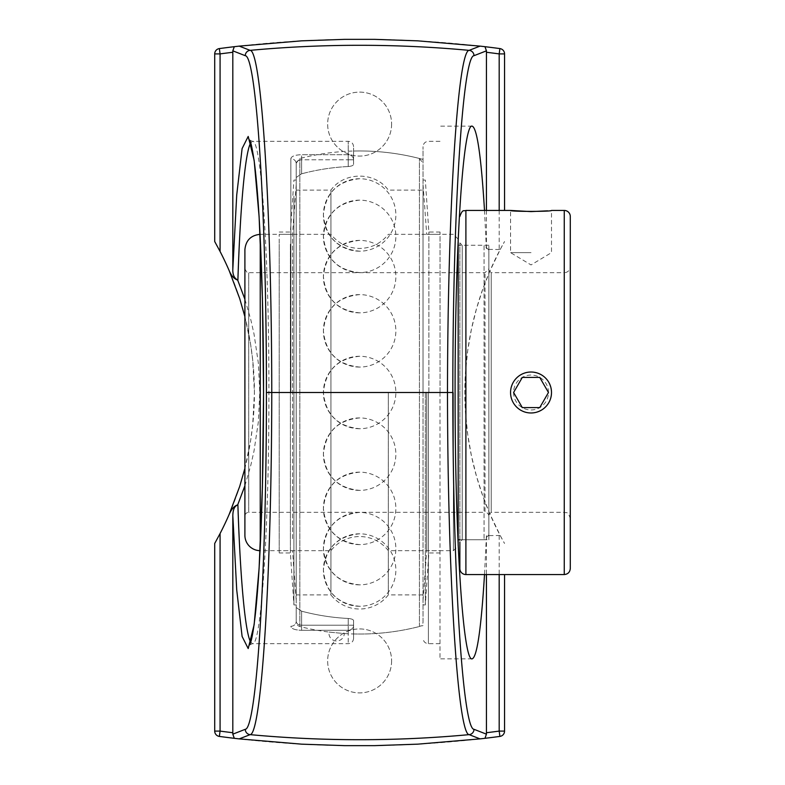 <?xml version="1.0" encoding="UTF-8"?>
<svg xmlns="http://www.w3.org/2000/svg" width="785" height="785" viewBox="0 0 785 785"><rect width="100%" height="100%" fill="white"/><g stroke="black" fill="none" stroke-linecap="round" stroke-linejoin="round"><path stroke-width="0.59" stroke-dasharray="3.92 2.94" d="M484.512 210.439L486.435 249.365L500.192 249.522L489.732 271.433L482.687 289.371L476.475 308.799L471.412 329.308L467.732 350.444L465.544 371.697L464.838 392.5L465.544 413.302L467.732 434.556L471.412 455.692L476.475 476.201L482.687 495.629L489.732 513.567L500.192 535.478L486.435 535.635L484.512 574.561M440.002 392.5L440.002 658.86L440.002 392.5M486.435 535.635L486.435 574.561M486.435 210.439L486.435 249.365M391.607 660.911A31.979 31.979 0 0 1 359.628 692.89A31.979 31.979 0 0 1 327.649 660.911A31.979 31.979 0 0 1 359.628 628.932A31.979 31.979 0 0 1 391.607 660.911A31.979 31.979 0 0 0 359.628 628.932A31.979 31.979 0 0 0 327.649 660.911A31.979 31.979 0 0 0 359.628 692.89A31.979 31.979 0 0 0 391.607 660.911M391.607 124.089A31.979 31.979 0 0 1 359.628 156.068A31.979 31.979 0 0 1 327.649 124.089A31.979 31.979 0 0 1 359.628 92.11A31.979 31.979 0 0 1 391.607 124.089A31.979 31.979 0 0 0 359.628 92.11A31.979 31.979 0 0 0 327.649 124.089A31.979 31.979 0 0 0 359.628 156.068A31.979 31.979 0 0 0 391.607 124.089M504.549 574.561L504.549 731.1A5.367 5.367 0 0 1 499.898 736.418A1059.387 1059.387 0 0 1 219.358 736.418A5.367 5.367 0 0 1 214.707 731.1L214.707 543.465A306.758 306.758 0 0 0 254.418 392.5L252.701 424.911L250.592 440.836L244.9 468.351M244.9 316.649L250.592 344.164L252.701 360.089L254.418 392.5A306.758 306.758 0 0 0 214.707 241.535L214.707 53.9A5.367 5.367 0 0 1 219.358 48.582A1059.387 1059.387 0 0 1 499.898 48.582A5.367 5.367 0 0 1 504.549 53.9L504.549 210.439M500.192 249.522L504.549 241.535A306.758 306.758 0 0 0 504.549 543.465L500.192 535.478M244.9 485.768L250.837 465.152L253.997 451.11L258.324 422.134L259.786 392.5L258.324 362.866L253.997 333.89L250.837 319.848L244.9 299.232M423.036 621.877L423.036 146.687L423.036 621.877A4.788 4.788 0 0 1 419.425 626.518L419.425 158.482L419.425 626.518A241.535 241.535 0 0 1 344.291 633.554L329.052 632.092A241.535 241.535 0 0 1 299.831 626.518A4.788 4.788 0 0 1 296.22 621.877L296.22 163.123L296.22 392.5L296.22 177.469L301.597 173.809L296.22 177.469L296.22 163.712C296.455 161.317 298.251 160.003 301.597 159.787C298.251 160.003 296.465 161.308 296.22 163.712L296.22 621.288A5.367 4.995 180 0 1 290.852 626.283C291.323 628.736 294.905 630.07 301.597 630.296C294.915 630.08 291.333 628.736 290.852 626.283A5.367 4.995 180 0 0 296.22 621.288L296.22 607.531L301.597 611.191L296.22 607.531L296.22 621.288C296.455 623.683 298.251 624.997 301.597 625.213C298.251 624.997 296.465 623.692 296.22 621.288L296.22 163.712A5.367 4.995 0 0 0 290.852 158.717C291.323 156.264 294.905 154.93 301.597 154.704C294.915 154.92 291.333 156.264 290.852 158.717A5.367 4.995 0 0 1 296.22 163.712L296.22 621.877M250.729 142.85L252.535 141.32C261.297 138.572 269.098 258.275 268.912 392.5C269.098 526.764 261.287 646.497 252.535 643.68L250.729 642.15M348.216 630.296A5.367 5.083 0 0 0 353.584 625.213C353.584 642.581 353.584 642.581 353.584 625.213L353.584 620.611C353.328 619.493 351.533 618.776 348.216 618.472C351.543 618.776 353.328 619.493 353.584 620.611L353.584 625.213L348.216 625.213L353.584 625.213A5.367 5.083 180 0 1 348.216 630.296L348.216 643.68L348.216 630.296L301.597 630.296L348.216 630.296L348.216 625.213L301.597 625.213L301.597 630.296L301.597 625.213L348.216 625.213L348.216 618.472A226.257 226.257 0 0 1 301.597 611.191A226.257 226.257 0 0 0 348.216 618.472L348.216 630.296M353.584 159.787A5.367 5.083 180 0 0 348.216 154.704L348.216 141.32L348.216 154.704L301.597 154.704L348.216 154.704A5.367 5.083 0 0 1 353.584 159.787C353.584 142.419 353.584 142.419 353.584 159.787L353.584 164.389L353.584 159.787L348.216 159.787L348.216 154.704L348.216 159.787L353.584 159.787M348.216 166.528C351.543 166.224 353.328 165.507 353.584 164.389C353.328 165.507 351.533 166.224 348.216 166.528A226.257 226.257 0 0 0 301.597 173.809A226.257 226.257 0 0 1 348.216 166.528L348.216 159.787L348.216 166.528M353.584 620.611L353.584 633.966L353.584 620.611M353.584 164.389L353.584 151.034L353.584 164.389M359.628 178.725C337.648 180.893 325.569 192.973 323.4 214.953C325.569 236.942 337.648 249.022 359.628 251.19A36.228 36.228 0 0 0 395.856 214.953A36.228 36.228 0 0 0 359.628 178.725A36.228 36.228 0 0 0 323.4 214.953A36.228 36.228 0 0 0 359.628 251.19M359.628 294.611C337.648 296.779 325.569 308.858 323.4 330.838C325.569 352.828 337.648 364.897 359.628 367.076A36.228 36.228 0 0 0 395.856 330.838A36.228 36.228 0 0 0 359.628 294.611A36.228 36.228 0 0 0 323.4 330.838A36.228 36.228 0 0 0 359.628 367.076M359.628 512.399C337.648 514.567 325.569 526.647 323.4 548.627C325.569 570.616 337.648 582.686 359.628 584.854A36.228 36.228 0 0 0 395.856 548.627A36.228 36.228 0 0 0 359.628 512.399A36.228 36.228 0 0 0 323.4 548.627A36.228 36.228 0 0 0 359.628 584.854M359.628 472.148C337.648 474.317 325.569 486.396 323.4 508.386C325.569 530.366 337.648 542.445 359.628 544.613A36.228 36.228 0 0 0 395.856 508.386A36.228 36.228 0 0 0 359.628 472.148A36.228 36.228 0 0 0 323.4 508.386A36.228 36.228 0 0 0 359.628 544.613M359.628 356.272C337.648 358.441 325.569 370.52 323.4 392.5C325.569 414.48 337.648 426.559 359.628 428.728A36.228 36.228 0 0 0 395.856 392.5A36.228 36.228 0 0 0 359.628 356.272A36.228 36.228 0 0 0 323.4 392.5A36.228 36.228 0 0 0 359.628 428.728M359.628 533.81C337.648 535.978 325.569 548.058 323.4 570.047C325.569 592.027 337.648 604.107 359.628 606.275A36.228 36.228 0 0 0 395.856 570.047A36.228 36.228 0 0 0 359.628 533.81A36.228 36.228 0 0 0 323.4 570.047A36.228 36.228 0 0 0 359.628 606.275M359.628 417.924C337.648 420.103 325.569 432.172 323.4 454.162C325.569 476.142 337.648 488.221 359.628 490.389A36.228 36.228 0 0 0 395.856 454.162A36.228 36.228 0 0 0 359.628 417.924A36.228 36.228 0 0 0 323.4 454.162A36.228 36.228 0 0 0 359.628 490.389M359.628 200.146C337.648 202.314 325.569 214.383 323.4 236.373C325.569 258.353 337.648 270.433 359.628 272.601A36.228 36.228 0 0 0 395.856 236.373A36.228 36.228 0 0 0 359.628 200.146A36.228 36.228 0 0 0 323.4 236.373A36.228 36.228 0 0 0 359.628 272.601M359.628 240.387C337.648 242.555 325.569 254.634 323.4 276.614C325.569 298.604 337.648 310.683 359.628 312.852A36.228 36.228 0 0 0 395.856 276.614A36.228 36.228 0 0 0 359.628 240.387A36.228 36.228 0 0 0 323.4 276.614A36.228 36.228 0 0 0 359.628 312.852M440.042 392.5L440.042 232.026L440.042 392.5M426.726 392.5L426.726 550.668L426.726 392.5M425.333 392.5L425.333 604.931L425.333 392.5M428.875 392.5L428.875 232.026L428.875 392.5M279.215 538.687L279.215 234.332L279.215 538.687M279.215 244.194L279.215 552.974L279.215 244.194M292.53 538.687L292.53 234.332L292.53 538.687M296.22 584.58L296.22 184.671L296.22 584.58M296.22 588.828L296.22 180.069L296.22 588.828M293.924 196.171L293.924 604.931L293.924 196.171M290.381 244.194L290.381 552.974L290.381 244.194M510.554 392.5A20.479 20.479 0 0 1 531.033 372.021A20.479 20.479 0 0 1 551.502 392.5A20.479 20.479 0 0 1 531.033 412.979A20.479 20.479 0 0 1 510.554 392.5M513.576 392.5A17.456 17.456 0 0 0 539.756 407.621A17.456 17.456 0 0 0 539.756 377.379A17.456 17.456 0 0 0 513.576 392.5L522.31 407.592M548.46 392.5L539.746 377.408M488.849 270.295L488.849 514.705L488.849 270.295L491.233 272.67L491.233 512.33L491.233 272.67L564.258 272.67L564.258 512.33L564.258 272.67A6.035 6.035 0 0 0 570.293 266.635L570.293 518.365L570.293 266.635M488.849 514.705L491.233 512.33L564.258 512.33C566.044 513.488 567.418 510.113 570.293 518.365M551.502 392.5C550.295 380.068 543.465 373.238 531.033 372.021C513.488 371.079 503.499 395.248 516.55 406.983C528.276 420.034 552.454 410.045 551.502 392.5C552.454 410.035 528.276 420.034 516.55 406.983C503.489 395.248 513.498 371.079 531.033 372.021C543.465 373.238 550.295 380.068 551.502 392.5M488.849 539.746L488.849 245.254L488.849 539.746L462.237 539.746L462.237 245.254L462.237 539.746L459.863 542.121L459.863 242.879L459.863 568.517M488.849 245.254L462.237 245.254L459.863 242.879M531.033 252.623L510.554 252.623L531.033 252.623M547.557 210.841L551.502 210.439L551.502 252.623L531.033 264.928L510.554 252.623L510.554 210.439M570.293 216.483L570.293 568.517M488.849 250.052L488.849 534.948L488.849 250.052L484.06 245.254L484.06 539.746L484.06 245.254L458.175 245.254L458.175 539.746L458.175 245.254M459.863 539.746L484.06 539.746L488.849 534.948M488.849 516.157L488.849 268.843L488.849 516.157A3.837 3.837 0 0 0 485.012 512.33L485.012 272.67L485.012 512.33L248.727 512.33L248.727 272.67L248.727 512.33A3.837 3.837 0 0 0 244.9 516.157L244.9 268.843L244.9 516.157M453.387 392.5L453.387 550.668L453.387 392.5M458.175 239.631L458.175 545.369M388.33 392.5L388.33 594.893L388.33 392.5M260.237 237.983L260.237 550.668L330.927 550.668L330.927 234.332L330.927 550.668A36.228 36.228 0 0 1 388.33 550.668L453.387 550.668L458.175 545.879M244.9 535.331L244.9 249.669M260.237 547.008L260.237 550.668A15.337 15.337 0 0 1 260.051 550.668M299.831 626.518L299.831 158.482L299.831 626.518M296.22 163.123L299.831 158.482A241.535 241.535 0 0 1 419.857 158.59M329.052 632.092L344.291 633.554A7.673 7.673 0 0 1 336.618 640.972A7.673 7.673 0 0 1 329.052 632.092M296.22 392.5L296.22 594.893L296.22 392.5M423.036 392.5L423.036 190.107L423.036 392.5M296.22 594.893L330.927 594.893L330.927 190.107L330.927 594.893A36.228 36.228 0 0 0 388.33 594.893L423.036 594.893M499.182 535.635L499.182 574.561M499.182 210.439L499.182 249.365M428.404 392.5L428.404 643.68L428.404 392.5M290.852 392.5L290.852 158.717L290.852 392.5M301.597 159.787L301.597 154.704L301.597 159.787L348.216 159.787L301.597 159.787L301.597 173.809L301.597 159.787M301.597 611.191L301.597 625.213L301.597 611.191M465.897 210.439L465.897 574.561M564.258 574.561L564.258 210.439M472.099 126.14L440.002 126.14M472.099 658.86L440.002 658.86M440.002 141.32L428.404 141.32C425.136 141.634 423.35 143.419 423.036 146.687M440.002 643.68L428.404 643.68C425.136 643.366 423.35 641.581 423.036 638.313M252.535 643.671L249.64 644.887M249.64 140.103L252.544 141.329M353.584 146.687C353.27 143.419 351.484 141.634 348.216 141.32L252.535 141.32M353.584 638.313C353.27 641.581 351.484 643.366 348.216 643.68L252.535 643.68M353.584 633.966A241.535 241.535 0 0 0 423.007 625.576M423.007 159.424A241.535 241.535 0 0 0 353.584 151.034M423.036 600.329L426.726 550.668L440.042 550.668M423.036 184.671L426.726 234.332L440.042 234.332M423.036 604.931L425.333 604.931L428.875 552.974L440.042 552.974M423.036 180.069L425.333 180.069L428.875 232.026L440.042 232.026M296.22 184.671L292.53 234.332L279.215 234.332M296.22 600.329L292.53 550.668L279.215 550.668M296.22 180.069L293.924 180.069L290.381 232.026L279.215 232.026M296.22 604.931L293.924 604.931L290.381 552.974L279.215 552.974M458.175 239.121L453.387 234.332L388.33 234.332C380.951 243.478 371.384 248.188 359.628 248.452C347.873 248.188 338.306 243.478 330.927 234.332L260.061 234.332M244.9 268.843C246.725 272.474 248.001 273.749 248.727 272.67L485.012 272.67L488.849 268.843M419.425 158.482L423.036 163.123M296.22 190.107L330.927 190.107C344.242 171.473 375.014 171.473 388.33 190.107L423.036 190.107"/><path stroke-width="1.18" d="M484.512 574.561C481.107 629.374 476.976 657.477 472.099 658.86C463.013 661.843 454.908 534.879 455.094 392.5C454.908 250.121 463.013 123.157 472.099 126.14C476.976 127.523 481.107 155.626 484.512 210.439M486.435 574.561L486.445 734.161L484.963 738.312A1059.387 1059.387 0 0 0 499.898 736.418A5.367 5.367 0 0 0 504.549 731.1L504.549 574.561M486.445 734.161L473.993 729.304C462.65 729.157 452.709 569.959 452.837 392.5C452.709 215.365 462.659 55.666 473.993 55.696L486.445 50.839L486.435 210.439M452.837 392.5L447.489 392.5C447.636 572.746 457.724 734.495 469.136 734.642L480.037 738.881L484.963 738.312A1059.387 1059.387 0 0 0 499.898 736.418L499.182 731.1A1054.02 1054.02 0 0 1 486.435 732.729M486.445 50.839L484.963 46.688L480.037 46.119L469.136 50.358C457.724 50.328 447.627 212.588 447.489 392.5L271.767 392.5C271.63 212.578 261.533 50.328 250.13 50.358L239.219 46.119L301.558 40.84L344.9 39.348L374.357 39.348L417.698 40.84L480.037 46.119M480.037 738.881L417.698 744.16L374.357 745.652L344.9 745.652L301.558 744.16L239.219 738.881L250.13 734.642C261.533 734.387 271.62 572.922 271.767 392.5L266.419 392.5C266.537 570.136 256.607 729.059 245.263 729.304A5.367 5.358 68.4 0 0 250.13 734.642A1186.194 1186.194 0 0 0 469.136 734.642A5.367 5.358 -68.4 0 0 473.993 729.304M245.263 729.304L232.811 734.161L234.293 738.312L239.219 738.881M239.219 46.119L234.293 46.688A1059.387 1059.387 0 0 0 219.358 48.582A5.367 5.367 0 0 0 214.707 53.9L214.707 241.535L220.075 251.455A306.758 306.758 0 0 1 229.2 270.697L239.69 298.565L244.9 316.649M237.894 280.098C234.313 278.439 232.615 274.799 232.821 269.186L232.811 50.839L245.263 55.696A5.367 5.358 -68.4 0 1 250.13 50.358A1186.194 1186.194 0 0 1 469.136 50.358A5.367 5.358 68.4 0 1 473.993 55.696M232.811 50.839L234.293 46.688A1059.387 1059.387 0 0 0 219.358 48.582L220.075 53.9L214.707 53.9M232.811 734.161L232.821 515.814L236.727 589.996L242.104 636.429L248.197 648.557L254.144 624.693L259.109 568.193L262.406 486.985L263.554 392.5L262.406 298.015L259.109 216.807L254.144 160.307L248.197 136.443L242.104 148.571L236.727 195.004L232.821 269.186M486.435 52.271A1054.02 1054.02 0 0 1 499.182 53.9L499.898 48.582A1059.387 1059.387 0 0 0 484.963 46.688A1059.387 1059.387 0 0 1 499.898 48.582A5.367 5.367 0 0 1 504.549 53.9L499.182 53.9L499.182 210.439M504.549 210.439L504.549 53.9M244.9 468.351L239.69 486.435L229.2 514.303C231.565 508.945 234.391 505.815 237.678 504.912L244.9 485.768M244.9 299.232L237.678 280.088C234.136 278.901 231.31 275.771 229.2 270.697M219.358 736.418A1059.387 1059.387 0 0 0 234.293 738.312A1059.387 1059.387 0 0 1 219.358 736.418A5.367 5.367 0 0 1 214.707 731.1L220.075 731.1L219.358 736.418M229.2 514.303A306.758 306.758 0 0 1 220.075 533.545L214.707 543.465L214.707 731.1M250.729 642.15C245.303 633.338 240.308 579.997 237.894 504.941M237.894 280.059C240.308 205.003 245.303 151.662 250.729 142.85M237.894 504.902C234.607 505.903 232.919 509.543 232.821 515.814M551.502 392.5A20.479 20.479 0 0 1 531.033 412.979A20.479 20.479 0 0 1 510.554 392.5A20.479 20.479 0 0 1 531.033 372.021A20.479 20.479 0 0 1 551.502 392.5M539.746 377.408L548.46 392.5L539.746 407.592L522.31 407.592L513.596 392.5L522.31 377.408L539.746 377.408L522.31 377.408L513.596 392.5M522.31 407.592L539.746 407.592L548.46 392.5M459.863 542.121L459.863 568.517A6.035 6.035 0 0 0 465.897 574.561L465.897 210.439L510.554 210.439L531.033 211.597L547.557 210.841M564.258 210.439L564.258 574.561C567.928 574.198 569.939 572.187 570.293 568.517L570.293 216.483A6.035 6.035 0 0 0 564.258 210.439L551.502 210.439C552.768 211.695 509.288 211.695 510.554 210.439M458.175 539.746L459.863 539.746M458.175 545.369L458.175 239.631M260.237 234.332C250.915 235.235 245.803 240.347 244.9 249.669L244.9 535.331A15.337 15.337 0 0 0 260.051 550.668M499.182 574.561L499.182 731.1L504.549 731.1M245.263 55.696C256.597 55.666 266.547 215.365 266.419 392.5M220.075 251.455L220.075 53.9A1054.02 1054.02 0 0 1 232.821 52.271M232.821 732.729A1054.02 1054.02 0 0 1 220.075 731.1L220.075 533.545M260.237 547.008L260.237 237.983M249.64 644.887L249.875 644.446C251.74 640.776 253.732 629.285 255.832 609.955C259.276 575.621 261.621 527.755 262.847 466.359C264.054 400.183 263.682 336.333 261.719 274.809C260.021 224.667 257.568 187.164 254.35 162.289C252.319 148.591 250.749 141.202 249.64 140.103M465.897 210.439C464.112 211.597 462.738 208.221 459.863 216.483M564.258 574.561L465.897 574.561"/></g></svg>

